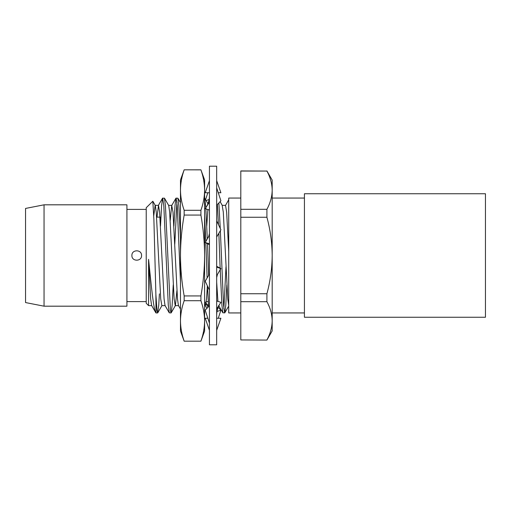<?xml version="1.0" encoding="UTF-8"?>
<svg xmlns="http://www.w3.org/2000/svg" width="511" height="511" viewBox="0 0 511 511"><rect width="100%" height="100%" fill="white"/><g stroke="black" fill="none" stroke-linecap="round" stroke-linejoin="round"><path stroke-width="0.77" d="M216.677 166.203L216.677 344.797L209.433 344.797L209.433 166.203L216.677 166.203M209.433 202.062L205.211 208.667L209.433 210.04M216.677 205.281L220.899 200.804L216.677 187.876M209.433 243.856L205.211 242.47L209.433 244.699M209.433 233.495L208.731 236.427L205.211 242.47M216.677 237.002L220.899 229.746L216.677 220.905M216.677 277.505L217.379 274.573L220.899 268.531L216.677 267.144M220.899 268.531L216.677 266.301M209.433 273.998L205.211 281.254L209.433 290.095M216.677 300.96L220.899 302.333L216.677 308.938M209.433 305.719L205.211 310.196L209.433 323.124M216.677 318.251L220.899 318.251L216.677 330.317M207.843 318.251L205.211 318.251L209.433 330.317M218.152 307.283L220.899 310.196L218.267 318.251M220.899 310.196L216.983 311.474M208.558 305.885L206.093 303.272M205.211 302.333L208.264 301.337M207.843 192.749L205.569 199.686M206.054 200.523L209.12 199.526M218.267 192.749L220.899 192.749L216.677 180.683M209.433 180.683L205.211 192.749L209.433 192.749M200.919 210.289L200.919 215.074L184.158 215.074L184.158 210.289L200.919 210.289C203.301 203.57 204.534 196.831 204.604 190.079C204.547 183.34 203.314 176.602 200.919 169.863L204.604 179.955L204.604 331.045L200.919 341.182L184.158 341.182L200.919 341.182M184.158 295.926L200.919 295.926L200.919 300.711L184.158 300.711L184.158 295.926C181.775 282.449 180.543 268.978 180.472 255.5C180.543 242.022 181.775 228.551 184.158 215.074M200.919 169.818L184.158 169.818L200.919 169.863M184.158 210.289C181.775 203.57 180.549 196.831 180.472 190.079C180.536 183.34 181.763 176.602 184.158 169.863M200.919 295.926C203.301 282.449 204.534 268.978 204.604 255.5C204.534 242.022 203.301 228.551 200.919 215.074M184.158 169.818L180.472 179.955L180.472 320.921C180.549 327.672 181.775 334.411 184.158 341.137C181.775 334.398 180.543 327.66 180.472 320.921C180.543 314.182 181.775 307.45 184.158 300.711M204.604 320.921C204.534 327.672 203.301 334.411 200.919 341.137C203.301 334.398 204.534 327.66 204.604 320.921C204.534 314.182 203.301 307.45 200.919 300.711M180.472 320.921L180.472 331.045L184.158 341.182M304.428 193.739L304.428 317.261L485.45 317.261L485.45 193.739L304.428 193.739M126.92 209.401L146.229 209.401M141.553 209.401L131.902 209.401M131.902 255.5C131.614 249.272 141.841 249.279 141.553 255.5C141.854 261.709 131.608 261.734 131.902 255.5M126.92 301.599L146.229 301.599M240.809 217.245L266.908 217.245L266.908 209.306L240.809 209.306L240.809 301.694L266.908 301.694L266.908 293.755L240.809 293.755M240.809 171.057L266.908 171.057L240.809 170.93L240.809 209.306M266.908 340.07L240.809 339.943L266.908 340.07L272.184 330.924L272.184 320.819C272.069 314.329 270.313 307.954 266.908 301.694M266.908 339.943C270.306 333.657 272.069 327.283 272.184 320.819L272.184 255.5C272.063 242.463 270.3 229.714 266.908 217.245M240.809 339.943L240.809 301.694M266.908 293.755C270.325 281.146 272.082 268.396 272.184 255.5L272.184 190.181C272.069 183.698 270.313 177.323 266.908 171.057M266.908 209.306C270.306 203.027 272.069 196.652 272.184 190.181L272.184 180.076L266.908 170.93M156.002 312.943L157.624 312.943L157.037 310.918L155.881 294.464L155.996 312.943M160.492 226.149L161.585 205.754L162.549 198.185L164.478 198.185L165.443 205.754L170.444 310.918L171.185 312.815L172.15 305.246L173.235 284.851M157.624 312.943L158.742 305.246L159.394 293.876M162.702 198.057L163.82 205.754L168.285 305.246L169.256 312.815L171.032 312.943M173.9 226.149L174.992 205.754L175.956 198.185L177.885 198.185L178.856 205.754L180.472 238.656M174.781 244.264L176.921 202.005M176.11 198.057L177.228 205.754L180.472 281.817M204.604 215.355L205.773 241.505M205.824 242.795L207.121 277.965M207.479 286L208.609 306.594M207.939 203.774L204.7 198.185L205.799 207.741M205.818 208.022L207.3 238.886M207.485 243.67L208.641 275.359M217.367 204.547L218.472 224.668M218.849 233.265L220.139 268.128M220.145 268.281L221.921 305.246L222.885 312.815L224.814 312.815L225.785 305.246L226.871 284.851M223.85 308.995L225.99 266.736M240.809 312.943L228.724 312.943L228.724 198.057L240.809 198.057M218.868 202.956L220.267 228.43M220.369 230.659L223.55 305.246L224.668 312.943M148.58 305.604L146.229 303.285L146.229 207.715L152.834 201.238L153.894 219.583L155.881 294.464M148.58 305.527L148.58 259.339C151.262 285.898 153.581 309.768 155.881 312.866L151.607 305.495L150.662 298.922L148.58 259.339M44.048 204.815L25.55 208.437L25.55 302.563L44.048 306.185L126.92 306.185L126.92 204.815L44.048 204.815L44.048 306.185M160.352 217.124L160.352 223.626M156.609 217.124L159.956 217.124M153.76 215.642L155.133 205.358L158.487 205.358L159.604 212.078L164.076 298.922L165.021 305.495L169.256 312.815M152.834 201.238L155.306 205.505L156.251 212.078L160.722 298.922L161.84 305.642L165.187 305.642M164.478 198.185L168.713 205.505L169.658 212.078L174.13 298.922L175.247 305.642L178.601 305.642M171.185 312.815L175.42 305.495L176.921 290.631M206.757 226.149L207.875 209.536M228.724 199.756L225.53 205.358L222.176 205.358L223.294 212.078L227.765 298.922L228.724 305.521M157.011 217.124L158.487 205.358M170.22 220.369L171.722 205.505L173.012 212.078L177.483 298.922L178.428 305.495L180.472 309.027M204.604 302.244L205.243 305.495L206.917 308.389M205.416 305.642L206.533 298.922L207.37 285.783M216.677 282.213L217.922 301.362M225.53 205.358L226.648 212.078L228.724 251.591M304.428 198.057L272.184 198.057M206.259 207.025C208.392 203.653 209.446 199.865 209.433 195.656M219.851 303.975C217.718 307.347 216.658 311.135 216.677 315.344M206.259 303.975L207.958 307.283M228.724 306.057L224.814 312.815M162.006 305.495L157.771 312.815M180.472 202.656L177.885 198.185M222.349 205.505L220.107 201.641M151.78 305.642L148.58 305.642M171.894 205.358L168.541 205.358M205.333 305.642L204.604 305.642M222.885 312.815L218.651 305.495M175.956 198.185L171.722 205.505M162.549 198.185L158.314 205.505M304.428 312.943L272.184 312.943"/></g></svg>

